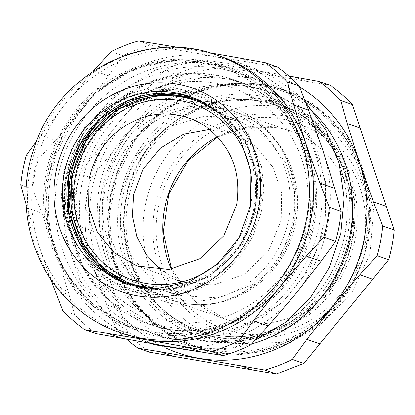 <?xml version="1.0" encoding="UTF-8"?>
<svg xmlns="http://www.w3.org/2000/svg" width="415" height="415" viewBox="0 0 415 415"><rect width="100%" height="100%" fill="white"/><g stroke="black" fill="none" stroke-linecap="round" stroke-linejoin="round"><path stroke-width="0.31" stroke-dasharray="2.08 1.56" d="M149.571 352.221A161.694 154.209 109.2 0 1 127.649 333.084L85.698 207.625A161.694 154.209 109.2 0 1 91.269 177.859L176.095 74.207L203.594 63.573L227.472 67.681L214.519 63.173L288.669 75.888M330.371 85.381L227.462 67.676M360.199 128.147L347.241 123.639M386.355 206.369L373.401 201.861M265.06 84.748L233.417 83.368L195.973 92.244L162.27 111.884L135.176 140.618L116.994 176.001L109.275 215.027L112.678 254.374L126.902 290.697L150.749 320.899L180.525 341.612L214.887 352.854L240.435 354.592L265.963 351.111L290.495 342.541L313.086 329.22L332.866 311.655L349.077 290.521L361.092 266.632L368.458 240.902L370.88 214.327L368.276 187.922L360.739 162.701L348.564 139.642L332.213 119.619L312.319 103.413L289.644 91.637L265.06 84.748M227.451 67.676L214.508 63.179M306.498 81.273L293.545 76.765M306.514 81.278L293.561 76.77M127.649 333.084L116.143 329.079A161.694 154.209 -70.8 0 0 126.705 339.242M116.143 329.079L106.8 304.947L119.753 309.455L106.8 304.952M119.753 309.476L106.8 304.968M106.795 304.952L92.758 265.512L80.645 226.746L74.192 203.625L85.698 207.625M93.598 231.254L80.645 226.746M93.598 231.238L80.645 226.73L93.598 231.238M91.269 177.859L79.763 173.854A161.694 154.209 -70.8 0 0 74.192 203.625M79.763 173.854L94.283 153.846L119.764 121.19L147.18 89.204L164.589 70.202L176.095 74.207M107.231 158.348L94.293 153.83L107.241 158.338M160.117 93.728L147.169 89.22M160.128 93.712L147.18 89.204M203.594 63.573L192.088 59.568A161.694 154.209 -70.8 0 0 164.589 70.202M192.088 59.568L214.503 63.168M166.508 348.299A146.993 140.192 109.2 0 1 92.758 265.512A146.993 140.192 109.2 0 1 119.764 121.19A146.993 140.192 109.2 0 1 253.067 69.632A146.993 140.192 109.2 0 1 299.604 86.989M202.307 340.871A129.257 123.276 109.2 0 1 183.57 336.031A129.257 123.276 109.2 0 1 106.66 183.14A129.257 123.276 109.2 0 1 249.809 87.051A129.257 123.276 109.2 0 1 268.546 91.886A129.257 123.276 109.2 0 1 345.456 244.777A129.257 123.276 109.2 0 1 202.307 340.871M199.522 339.901A129.257 123.276 109.2 0 1 180.79 335.066A129.257 123.276 109.2 0 1 103.875 182.175A129.257 123.276 109.2 0 1 247.024 86.081A129.257 123.276 109.2 0 1 265.761 90.916A129.257 123.276 109.2 0 1 342.676 243.807A129.257 123.276 109.2 0 1 199.522 339.901M199.506 339.994A129.356 123.369 109.2 0 1 101.545 192.052A129.356 123.369 109.2 0 1 247.044 85.983A129.356 123.369 109.2 0 1 345.005 233.93A129.356 123.369 109.2 0 1 199.506 339.994M316.038 114.914A137.194 130.844 -70.8 0 0 266.145 82.642A137.194 130.844 -70.8 0 0 246.256 77.512A137.194 130.844 -70.8 0 0 94.319 179.503A137.194 130.844 -70.8 0 0 175.955 341.784A137.194 130.844 -70.8 0 0 195.839 346.919A137.194 130.844 -70.8 0 0 251.651 343.999M325.754 185.277L325.298 217.029L317.781 248.03L303.614 276.603L283.564 301.197L258.716 320.484L230.413 333.416L200.191 339.299L169.678 337.815A137.194 130.844 109.2 0 1 149.794 332.68A137.194 130.844 109.2 0 1 68.159 170.399A137.194 130.844 109.2 0 1 220.095 68.408L239.984 73.538L272.354 90.454L298.701 116.133L316.972 148.575L325.754 185.256M168.895 329.344A129.356 123.369 109.2 0 1 70.934 181.397A129.356 123.369 109.2 0 1 216.428 75.328A129.356 123.369 109.2 0 1 314.388 223.275A129.356 123.369 109.2 0 1 168.895 329.344M219.571 337.722A120.5 114.924 109.2 0 1 202.105 333.214A120.5 114.924 109.2 0 1 162.965 309.517A120.5 114.924 109.2 0 1 133.179 181.635A120.5 114.924 109.2 0 1 235.928 99.875A120.5 114.924 109.2 0 1 263.857 101.094A120.5 114.924 109.2 0 1 281.323 105.602A120.5 114.924 109.2 0 1 353.025 248.139A120.5 114.924 109.2 0 1 219.571 337.722M236.477 343.604A120.5 114.924 109.2 0 1 219.011 339.096A120.5 114.924 109.2 0 1 147.309 196.56A120.5 114.924 109.2 0 1 280.763 106.977L298.229 111.485L335.061 133.085L361.382 167.364L373.562 209.617L369.931 254.022L350.986 294.474L319.332 325.412L279.331 342.577L236.477 343.604M281.546 115.453A112.662 107.449 -70.8 0 0 154.826 207.827A112.662 107.449 -70.8 0 0 240.145 336.684A112.662 107.449 -70.8 0 0 366.865 244.305A112.662 107.449 -70.8 0 0 281.546 115.453M91.751 304.724L71.738 282.745L54.619 250.546L46.075 207.417L47.232 182.678L53.042 157.083L63.827 132.048L79.389 109.135L98.926 89.764L121.18 74.959L144.69 65.145L168.07 60.175L210.395 62.188L243.128 74.238L266.928 90.678L288.97 115.541L306.815 153.099L311.743 176.925L312.381 203.506L307.629 231.643L296.844 259.577L280.156 285.214L258.555 306.602L233.733 322.377L207.666 332.047L182.149 335.948L158.52 335.004L119.551 323.207L91.751 304.724M96.078 273.117L77.356 251.205L63.557 216.874L61.316 195.076L63.9 171.291L72.189 147.263L86.211 125.211L104.928 107.262L126.487 94.817L148.762 88.219L169.953 86.87L205.031 95.201L229.075 110.613L247.797 132.525L261.595 166.856L263.836 188.654L261.253 212.439L252.963 236.467L238.941 258.519L220.225 276.468L198.666 288.913L176.391 295.511L155.2 296.86L120.122 288.529L96.078 273.117M91.72 304.76L111.526 318.969L133.604 329.121L178.938 336.124L224.323 326.636L264.35 301.788L294.245 264.542L310.456 219.333L311.048 171.545L295.952 126.876L266.959 90.641L247.158 76.427L225.08 66.281L179.747 59.278L134.361 68.766L94.335 93.608L64.439 130.86L48.228 176.069L47.637 223.856L62.732 268.526L91.72 304.76M321.407 183.746A139.155 132.712 -70.8 0 0 276.198 93.857A139.155 132.712 -70.8 0 0 234.319 69.492A139.155 132.712 -70.8 0 0 73.678 134.076A139.155 132.712 -70.8 0 0 100.964 307.977A139.155 132.712 -70.8 0 0 142.843 332.337A139.155 132.712 -70.8 0 0 321.407 183.762M109.918 301.404A129.356 123.369 -70.8 0 0 284.903 283.523A129.356 123.369 -70.8 0 0 272.811 102.365A129.356 123.369 -70.8 0 0 97.826 120.246A129.356 123.369 -70.8 0 0 109.918 301.404M272.754 102.438L233.853 79.81L191.74 73.305L149.582 82.118L112.403 105.197L84.634 139.798L69.575 181.791L69.025 226.18L83.052 267.675L109.975 301.332L148.876 323.959L190.988 330.464L233.147 321.651L270.326 298.572L298.095 263.971L313.154 221.978L313.704 177.589L299.677 136.094L272.754 102.438M121.849 305.461A129.257 123.276 109.2 0 1 96.503 143.927A129.257 123.276 109.2 0 1 245.722 83.944A129.257 123.276 109.2 0 1 284.623 106.572L311.551 140.228L325.578 181.723L325.028 226.108L309.969 268.106L282.195 302.701L245.016 325.78L202.862 334.594L160.75 328.089L121.849 305.461M305.627 102.417L295.791 92.924L274.87 77.911L251.552 67.189L203.666 59.791L155.724 69.813L113.445 96.062L81.859 135.409L64.735 183.165L64.107 233.64L80.059 280.831L110.681 319.109L131.602 334.122L154.919 344.844M202.613 352.242L229.251 348.922L254.955 340.445M220.936 56.533A146.993 140.192 -70.8 0 0 199.625 51.035A146.993 140.192 -70.8 0 0 66.327 102.588A146.993 140.192 -70.8 0 0 39.316 246.915C47.59 271.296 61.171 291.807 80.064 308.449L100.98 323.461L124.298 334.184M329.915 186.703A146.993 140.192 109.2 0 0 322.616 149.618C314.342 125.237 300.761 104.725 281.873 88.079L260.952 73.066L237.634 62.343L216.324 56.845L150.526 45.1A161.694 154.209 -70.8 0 0 123.027 55.735L108.507 75.748L83.026 108.403A146.993 140.192 109.2 0 1 216.324 56.845L277.303 66.914M329.915 186.724A146.993 140.192 109.2 0 1 295.605 293.939A146.993 140.192 109.2 0 1 187.824 347.417A146.993 140.192 109.2 0 1 162.306 345.498A146.993 140.192 109.2 0 1 140.996 339.999A146.993 140.192 109.2 0 1 96.757 314.264A146.993 140.192 109.2 0 1 56.015 252.725A146.993 140.192 109.2 0 1 83.026 108.403L55.62 140.369L38.201 159.386A161.694 154.209 -70.8 0 0 32.629 189.157L41.977 213.289L56.015 252.725L68.127 291.491L74.581 314.617A161.694 154.209 -70.8 0 0 85.096 324.732A161.694 154.209 -70.8 0 0 96.503 333.753M180.063 47.709L209.17 52.684M36.743 140.789L66.327 102.588L93.24 71.162M50.552 278.828L39.316 246.915L26.062 204.196M40.841 135.243L55.62 140.369L40.841 135.243M319.96 183.259L334.729 188.384M240.124 58.173L254.893 63.308L240.103 58.167M161.077 44.571L175.846 49.712M93.728 70.623L108.497 75.758M161.062 44.576L175.83 49.717M138.646 40.971L150.526 45.1M111.147 51.605L123.027 55.735M93.743 70.607L108.507 75.748M26.321 155.251L38.201 159.386M20.75 185.023L32.629 189.157M27.198 208.128L41.967 213.269M27.203 208.148L41.977 213.289M53.353 286.35L68.127 291.491M53.364 286.371L68.133 291.512M62.701 310.482L74.581 314.617M252.113 191.751A93.095 88.789 109.2 0 1 250.489 207.044A93.095 88.789 109.2 0 1 232.696 247.542M215.8 110.717A97.017 92.524 109.2 0 1 255.012 207.967A97.017 92.524 109.2 0 1 153.918 288.524M195.512 99.569L224.489 116.065L245.535 141.837L256.47 173.844L255.936 208.128L239.927 246.951L209.917 275.731L171.421 289.172L151.169 289.245L131.093 284.669M293.95 222.357L279.632 257.736L252.875 284.451L218.28 297.908L181.817 295.781L153.228 281.282L131.866 256.937L120.578 225.993L120.874 192.581L136.618 155.106L166.202 127.867L203.838 116.184L223.405 117.03L242.178 122.352L267.182 138.403L285.359 162.338L294.634 191.429L293.95 222.357M209.601 129.454L233.178 133.428L256.029 146.511L272.868 167.131L281.614 192.736L281.188 220.163L268.381 251.22L244.373 274.242L213.575 284.996L181.64 281.51L160.693 269.983M206.115 104.108A97.997 93.458 109.2 0 1 255.101 207.837A97.997 93.458 109.2 0 1 142.215 287.688M75.976 177.392A94.568 90.19 -70.8 0 0 138.651 283.512A94.568 90.19 -70.8 0 0 253.959 208.008A94.568 90.19 -70.8 0 0 200.72 105.166A94.568 90.19 -70.8 0 0 75.976 177.392M259.712 208.631C251.843 255.132 209.876 292.907 164.589 294.251C104.139 299.319 52.435 236.913 66.052 175.317C73.922 128.811 115.889 91.035 161.176 89.692C221.626 84.624 273.329 147.035 259.712 208.631M72.75 176.832L88.758 138.008L118.773 109.233L157.269 95.787L177.516 95.715L197.182 100.15L225.739 116.501L246.79 142.272L257.72 174.279L257.191 208.563L241.177 247.387L211.168 276.167L172.671 289.608L152.424 289.68L132.758 285.25L104.201 268.894L83.15 243.123L72.22 211.116L72.75 176.832M307.131 219.478A137.017 130.673 109.2 0 1 105.898 313.304A137.017 130.673 109.2 0 1 49.25 175.12A137.017 130.673 109.2 0 1 193.546 61.477A137.017 130.673 109.2 0 1 307.131 219.478M104.061 187.73A97.997 93.458 109.2 0 1 228.489 111.044A97.997 93.458 109.2 0 1 288.498 219.457A97.997 93.458 109.2 0 1 164.07 296.144A97.997 93.458 109.2 0 1 104.061 187.73M77.833 182.455A121.268 115.655 -70.8 0 0 169.668 321.158A121.268 115.655 -70.8 0 0 306.073 221.719A121.268 115.655 -70.8 0 0 214.233 83.021A121.268 115.655 -70.8 0 0 77.833 182.455M99.45 186.937A102.894 98.132 109.2 0 1 215.188 102.567A102.894 98.132 109.2 0 1 293.109 220.251A102.894 98.132 109.2 0 1 177.371 304.62A102.894 98.132 109.2 0 1 99.45 186.937M213.18 351.422A135.731 129.449 109.2 0 1 149.421 319.659A135.731 129.449 109.2 0 1 115.863 175.607A135.731 129.449 109.2 0 1 231.606 83.519A135.731 129.449 109.2 0 1 263.063 84.888A135.731 129.449 109.2 0 1 365.854 240.129A135.731 129.449 109.2 0 1 213.18 351.422M262.399 85.895A134.553 128.323 -70.8 0 0 111.054 196.222A134.553 128.323 -70.8 0 0 212.952 350.11A134.553 128.323 -70.8 0 0 364.297 239.782A134.553 128.323 -70.8 0 0 262.399 85.895M213.621 339.263A123.955 118.218 109.2 0 1 119.748 197.493A123.955 118.218 109.2 0 1 259.178 95.855A123.955 118.218 109.2 0 1 353.046 237.624A123.955 118.218 109.2 0 1 213.621 339.263M258.996 98.48A121.388 115.769 -70.8 0 0 122.467 198.012A121.388 115.769 -70.8 0 0 214.389 336.845A121.388 115.769 -70.8 0 0 350.924 237.313A121.388 115.769 -70.8 0 0 258.996 98.48M260.049 101.11A119.219 113.705 -70.8 0 0 125.947 198.863A119.219 113.705 -70.8 0 0 216.236 335.221A119.219 113.705 -70.8 0 0 350.338 237.463A119.219 113.705 -70.8 0 0 260.049 101.11M260.309 101.348A119.079 113.57 -70.8 0 0 232.711 100.145A119.079 113.57 -70.8 0 0 131.171 180.935A119.079 113.57 -70.8 0 0 160.61 307.313A119.079 113.57 -70.8 0 0 216.547 335.18A119.079 113.57 -70.8 0 0 350.488 237.541A119.079 113.57 -70.8 0 0 260.309 101.348M220.598 108.04A99.465 94.864 -70.8 0 0 110.442 181.983A99.465 94.864 -70.8 0 0 169.626 299.635A99.465 94.864 -70.8 0 0 184.042 303.36A99.465 94.864 -70.8 0 0 294.199 229.412A99.465 94.864 -70.8 0 0 235.015 111.76A99.465 94.864 -70.8 0 0 220.598 108.04M171.462 269.179A99.465 94.864 -70.8 0 0 225.371 319.036A99.465 94.864 -70.8 0 0 239.787 322.756A99.465 94.864 -70.8 0 0 349.944 248.813A99.465 94.864 -70.8 0 0 290.759 131.161A99.465 94.864 -70.8 0 0 276.338 127.436A99.465 94.864 -70.8 0 0 217.543 136.774M240.767 333.349A109.264 104.207 109.2 0 1 158.022 208.377A109.264 104.207 109.2 0 1 280.924 118.783A109.264 104.207 109.2 0 1 363.67 243.755A109.264 104.207 109.2 0 1 240.767 333.349M98.407 270.274C131.851 300.61 186.418 300.802 221.776 270.71C270.471 233.391 273.075 151.112 226.751 113.456C193.302 83.119 138.74 82.927 103.377 113.02C54.681 150.339 52.077 232.618 98.407 270.274M189.852 96.56L192.052 97.359A98.978 94.397 109.2 0 1 194.277 98.101A98.978 94.397 109.2 0 1 224.064 115.427A98.978 94.397 109.2 0 1 243.47 239.118A98.978 94.397 109.2 0 1 129.21 285.048A98.978 94.397 109.2 0 1 126.995 284.249L124.785 283.512M216.765 55.081A146.993 140.192 -70.8 0 0 47.071 123.302A146.993 140.192 -70.8 0 0 75.893 307.001A146.993 140.192 -70.8 0 0 120.132 332.737M233.417 83.368L231.606 83.519C180.847 87.072 133.428 124.484 116.21 174.528C97.551 224.883 111.267 284.866 149.421 319.659L150.749 320.899M180.79 335.066L183.57 336.031M265.761 90.916L268.546 91.886M235.928 99.875L232.711 100.145L260.267 101.343L277.495 105.794C335.31 124.163 367.975 196.056 345.456 255.718C327.7 309.746 269.626 345.436 216.454 335.138L199.226 330.688C184.774 325.625 171.898 317.833 160.61 307.313L162.965 309.517M149.794 332.68L175.955 341.784M239.984 73.538L266.145 82.642M217.709 136.955L246.546 127.338L276.478 127.472L290.759 131.161L235.015 111.76C255.292 119.001 271.202 132.178 282.745 151.288C297.622 177.698 300.18 206.042 290.422 236.322C275.394 282.216 226.657 311.743 183.554 303.23L169.626 299.635L225.371 319.036L193.592 299.874L171.706 269.143M202.105 333.214L219.011 339.096M281.323 105.602L298.229 111.485M119.551 323.207C108.066 317.408 98.36 310.954 90.423 303.847C73.803 290.526 60.455 270.196 50.376 242.858C45.915 229.355 43.674 214.685 43.648 198.837C43.819 165.046 55.626 134.118 79.073 106.058C95.829 87.394 115.531 74.186 138.169 66.436C163.847 58.328 187.922 56.912 210.395 62.188M142.843 332.337L133.604 329.121M234.319 69.492L225.08 66.281M233.853 79.81L245.722 83.944M148.876 323.959L160.75 328.089M140.996 339.999L151.356 343.604M237.634 62.343L251.552 67.189M130.673 284.524L131.508 284.815M195.091 99.418L195.927 99.714M181.817 295.781L138.651 283.512M242.178 122.352L200.72 105.166M193.546 61.477C125.802 53.831 58.764 106.365 47.647 174.082C37.059 226.948 60.777 284.602 105.898 313.304M197.182 100.15L228.489 111.044M132.758 285.25L164.07 296.144M188.654 117.933L233.178 133.428M137.116 266.01L181.64 281.51M194.64 346.473C266.466 374.148 354.664 319.768 366.969 240.617C380.083 177.35 342.681 109.736 283.699 90.574C211.873 62.893 123.675 117.279 111.37 196.43C98.256 259.686 135.653 327.305 194.64 346.473M125.818 199.133C114.13 255.713 147.408 315.706 199.47 332.591C262.83 357.118 341.462 308.77 352.522 237.914C364.209 181.329 330.926 121.336 278.87 104.456C215.51 79.924 136.877 128.271 125.818 199.133"/><path stroke-width="0.62" d="M318.865 81.376L330.371 85.381A161.694 154.209 109.2 0 1 352.299 104.518L340.793 100.513A161.694 154.209 -70.8 0 0 318.865 81.376L293.566 76.77M360.194 128.147L347.246 123.639L359.359 162.405L373.396 201.84L386.349 206.348L352.299 104.518M276.354 374.029L264.848 370.03L160.501 351.821L173.449 356.329L160.481 351.821L138.071 348.216L149.571 352.221L276.354 374.029L303.853 363.395L388.679 259.749A161.694 154.209 109.2 0 0 394.25 229.977L386.355 206.369M288.669 75.888L293.545 76.765M340.793 100.513L347.241 123.639M360.194 128.126L347.241 123.618M386.349 206.369L373.407 201.861L382.744 225.973L394.25 229.977M388.679 259.749L377.173 255.744A161.694 154.209 -70.8 0 0 382.744 225.973M377.173 255.744L359.764 274.746L332.348 306.732L306.861 339.382L292.347 359.395L303.853 363.395M372.717 279.254L359.764 274.746L372.706 279.269M319.825 343.874L306.877 339.371M319.82 343.895L306.867 339.387M264.848 370.03A161.694 154.209 -70.8 0 0 292.347 359.395M252.496 369.926L239.543 365.418L252.476 369.926M126.705 339.242A161.694 154.209 -70.8 0 0 138.071 348.216M299.604 86.989A146.993 140.192 109.2 0 1 359.359 162.405A146.993 140.192 109.2 0 1 332.348 306.732A146.993 140.192 109.2 0 1 199.05 358.285A146.993 140.192 109.2 0 1 166.508 348.299M251.651 343.999A137.194 130.844 -70.8 0 0 347.251 246.863A137.194 130.844 -70.8 0 0 316.038 114.914M219.639 113.886L240.254 139.658L250.997 171.431L250.577 205.42L239.045 237.577L217.776 264.07L189.307 281.744L157.031 288.492L124.785 283.507L94.994 266.181A98.978 94.397 109.2 0 1 75.587 142.49A98.978 94.397 109.2 0 1 189.852 96.56A98.978 94.397 109.2 0 1 219.639 113.886M151.356 343.604L154.919 344.844L202.613 352.242M254.955 340.445L285.11 322.528L310.404 297.705L329.349 267.442L340.819 233.541L344.134 198.007L339.091 162.945L325.998 130.44L305.627 102.417M120.132 332.737L124.303 334.184L145.608 339.683A146.993 140.192 -70.8 0 0 278.906 288.129A146.993 140.192 -70.8 0 0 305.917 143.803A146.993 140.192 -70.8 0 0 265.175 82.269A146.993 140.192 -70.8 0 0 220.936 56.533L216.765 55.081C144.441 27.789 56.388 73.901 33.584 149.441C14.634 204.445 31.39 269.408 74.799 306.374C88.25 318.077 103.361 326.864 120.132 332.737A146.993 140.192 -70.8 0 0 289.826 264.516A146.993 140.192 -70.8 0 0 261.004 80.816A146.993 140.192 -70.8 0 0 216.765 55.081M240.124 58.173L265.429 62.779A161.694 154.209 109.2 0 1 276.836 71.8A161.694 154.209 109.2 0 1 287.351 81.916L293.799 105.021L305.917 143.803L319.955 183.243L329.303 207.376A161.694 154.209 109.2 0 1 323.731 237.141L306.322 256.148L278.906 288.129L253.435 320.769L238.905 340.793A161.694 154.209 109.2 0 1 211.406 351.427L145.608 339.683L84.629 329.619A161.694 154.209 109.2 0 1 73.216 320.598A161.694 154.209 109.2 0 1 62.701 310.482L50.552 278.828M209.17 52.684L240.103 58.167M93.24 71.162L111.147 51.605A161.694 154.209 109.2 0 1 138.646 40.971L180.063 47.709M26.062 204.196L20.75 185.023A161.694 154.209 109.2 0 1 26.321 155.251L36.743 140.789M334.739 188.384L319.965 183.259L334.734 188.4L341.182 211.505A161.694 154.209 -70.8 0 1 335.611 241.276L321.091 261.284L295.605 293.939L268.204 325.91L250.785 344.927A161.694 154.209 -70.8 0 1 223.286 355.562L200.87 351.962M306.322 256.148L321.08 261.3L306.322 256.148M293.81 105.021L308.578 110.162L299.231 86.05A161.694 154.209 -70.8 0 0 288.716 75.929A161.694 154.209 -70.8 0 0 277.303 66.914L265.429 62.779M334.729 188.384L322.616 149.618L308.578 110.177L293.804 105.037M84.629 329.619L96.503 333.753L162.306 345.498L200.855 351.956L186.086 346.815M121.828 338.355L107.054 333.214L121.808 338.36M253.435 320.769L268.204 325.91M186.102 346.821L200.876 351.962M211.406 351.427L223.286 355.562M238.905 340.793L250.785 344.927M253.425 320.785L268.189 325.925M323.731 237.141L335.611 241.276M329.303 207.376L341.182 211.505M287.351 81.916L299.231 86.05M232.696 247.542A93.095 88.789 109.2 0 1 125.444 277.179A93.095 88.789 109.2 0 1 75.276 176.899A93.095 88.789 109.2 0 1 172.676 99.631A93.095 88.789 109.2 0 1 252.113 191.751M153.918 288.524A97.017 92.524 109.2 0 1 72.423 176.557A97.017 92.524 109.2 0 1 215.8 110.717M131.093 284.669L102.692 268.246L81.791 242.49L70.949 210.566L71.499 176.396L87.446 137.666L117.326 108.917L155.687 95.393L175.882 95.237L195.512 99.569M160.693 269.983L146.537 255.069L136.893 236.628L132.484 216.018L133.635 194.78L143.118 169.035L160.475 147.994L183.575 134.242L209.601 129.454M142.215 287.688A97.997 93.458 109.2 0 1 130.673 284.524A97.997 93.458 109.2 0 1 70.664 176.105A97.997 93.458 109.2 0 1 195.091 99.418A97.997 93.458 109.2 0 1 206.115 104.108M206.416 127.073A78.399 74.767 -70.8 0 0 188.654 117.933A78.399 74.767 -70.8 0 0 145.598 116.61C115.277 126.388 96.446 147.278 89.106 179.28L88.68 206.706L97.426 232.312L114.265 252.927L137.116 266.01L169.045 269.501L199.843 258.747L223.851 235.72L236.659 204.662C241.385 172.209 231.3 146.345 206.416 127.073M217.543 136.774A99.465 94.864 -70.8 0 0 171.462 269.179M126.995 284.249A98.978 94.397 109.2 0 1 99.418 267.722A98.978 94.397 109.2 0 1 79.421 145.105A98.978 94.397 109.2 0 1 192.052 97.359L160.045 93.214L128.219 100.565L100.29 118.571L79.556 145.141L68.449 177.158L68.278 210.867L79.058 242.293L99.501 267.768L127 284.249M225.189 107.101A107.796 102.806 -70.8 0 0 79.369 122.005A107.796 102.806 -70.8 0 0 89.443 272.966A107.796 102.806 -70.8 0 0 235.264 258.068A107.796 102.806 -70.8 0 0 225.189 107.101M217.709 136.955L188.057 160.647L168.9 194.064L163.168 232.161L171.706 269.143"/></g></svg>
